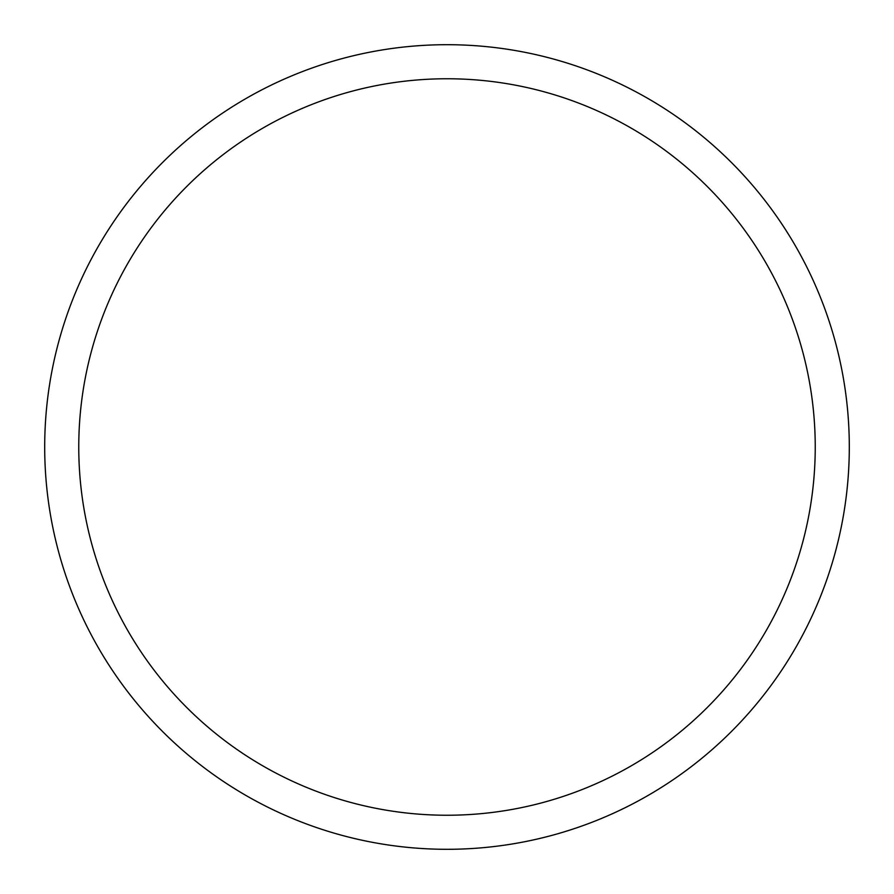 <?xml version="1.0" encoding="UTF-8"?>
<svg xmlns="http://www.w3.org/2000/svg" width="894" height="894" viewBox="0 0 894 894"><rect width="100%" height="100%" fill="white"/><g stroke="black" fill="none" stroke-linecap="round" stroke-linejoin="round"><path stroke-width="1.34" d="M447 849.3A402.3 402.3 0 0 0 849.3 447A402.3 402.3 0 0 0 447 44.7A402.3 402.3 0 0 0 44.7 447A402.3 402.3 0 0 0 447 849.3M447 815.239A368.239 368.239 0 0 0 815.239 447A368.239 368.239 0 0 0 447 78.761A368.239 368.239 0 0 0 78.761 447A368.239 368.239 0 0 0 447 815.239"/></g></svg>
